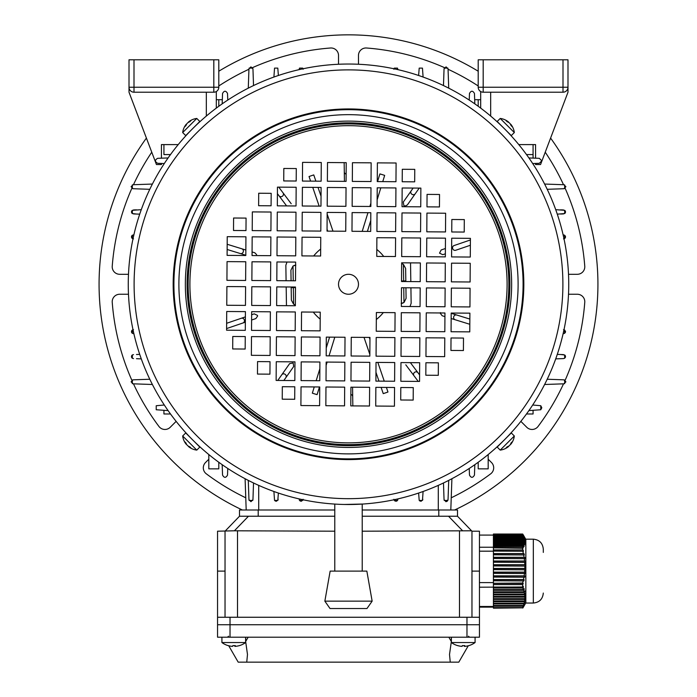 <?xml version="1.0" encoding="UTF-8"?>
<svg xmlns="http://www.w3.org/2000/svg" width="697" height="697" viewBox="0 0 697 697"><rect width="100%" height="100%" fill="white"/><g stroke="black" fill="none" stroke-linecap="round" stroke-linejoin="round"><path stroke-width="1.05" d="M544.618 184.052L563.908 184.731L565.903 186.726L563.908 188.721L547.215 189.305M547.215 379.246L563.908 379.83L565.903 381.825L563.908 383.82L544.618 384.491M528.91 157.949L539.312 158.315L541.804 160.807L539.312 163.307L532.7 163.534M532.7 405.009L540.776 405.724L541.804 407.736L540.776 409.758L528.91 410.594M563.507 234.889L564.657 235.255L565.502 236.884A1.995 1.995 0 0 0 565.258 235.935M555.718 209.675L564.657 210.311L564.657 213.57A1.995 1.995 0 0 0 564.657 210.311L565.502 211.94L564.657 213.57L557.278 214.153M563.507 329.672L564.657 330.038L565.502 331.667L564.657 333.297L563.507 333.663M565.433 331.153A1.995 1.995 0 0 1 565.258 332.608M560.51 354.503L564.657 354.973A1.995 1.995 0 0 1 565.502 356.603L564.657 358.241L563.507 358.598L555.718 358.877M564.657 358.241L564.657 354.973L565.502 356.603A1.995 1.995 0 0 1 565.258 357.552M164.3 405.009L156.224 405.724L156.224 409.758L168.09 410.594M170.504 413.974L163.926 413.974L163.926 410.446M136.49 214.04L132.343 213.57L132.343 210.311L141.282 209.675M133.493 209.945L136.49 209.841M139.722 214.153L133.493 213.935M131.567 212.446A1.995 1.995 0 0 1 132.343 210.311L132.343 213.57A1.995 1.995 0 0 1 131.742 212.89M133.493 234.889L132.343 235.255L132.343 238.513A1.995 1.995 0 0 1 132.343 235.255L132.343 238.513L133.493 238.879M136.49 354.503L139.722 354.39M141.282 358.877L136.49 358.702M133.493 358.598L132.343 358.241L132.343 354.973L133.493 354.607M132.343 354.973A1.995 1.995 0 0 0 132.343 358.241L132.343 354.973M133.493 333.663L132.343 333.297L132.343 330.038L133.493 329.672M132.343 330.038A1.995 1.995 0 0 0 132.343 333.297L132.343 330.038M563.507 358.598L560.51 358.702M557.278 354.39L563.507 354.607M564.657 333.297L564.657 330.038M560.51 214.04L563.507 213.935M563.507 209.945L560.51 209.841M564.657 235.255L564.657 238.513A1.995 1.995 0 0 0 565.502 236.884L564.657 238.513L563.507 238.879M156.224 409.758L156.224 405.724M533.074 410.446L533.074 413.974L526.496 413.974M163.926 404.434L163.926 405.027M208.821 454.557L208.821 468.846L218.797 468.846L218.797 462.277M533.074 164.109L533.074 163.525L535.566 163.438L535.566 164.553L540.558 164.553L541.613 161.765M518.786 144.593L535.566 144.593L535.566 158.184L533.074 158.097L533.074 154.577L526.496 154.577L533.074 154.577L533.074 144.593M468.663 99.697L469.255 99.697L469.473 93.468C471.137 90.505 472.793 90.505 474.457 93.468L474.823 103.862M474.457 93.468L474.674 99.697L480.695 99.697M228.337 99.697L227.745 99.697L227.527 93.468L227.762 100.08M222.177 103.862L222.543 93.468L222.326 99.697L216.305 99.697M170.504 154.577L163.926 154.577L163.926 144.593M227.762 468.471L227.527 475.084C225.863 478.046 224.207 478.046 222.543 475.084L222.177 464.69M227.527 475.084L227.745 468.846M222.326 468.846L222.543 475.084M164.3 163.534L157.688 163.307C154.725 161.643 154.725 159.979 157.688 158.315L168.09 157.949M163.926 158.097L161.434 158.184L161.434 144.593L178.214 144.593M155.387 161.765L156.442 164.553L161.434 164.553L161.434 163.438L163.926 163.525M478.203 106.275L478.203 99.697M149.785 189.305L133.092 188.721L131.097 186.726L133.092 184.731L152.382 184.052M218.797 106.275L218.797 99.697M478.203 462.277L478.203 468.846L488.179 468.846L488.179 454.557M469.238 100.08L469.473 93.468M443.475 85.565L444.05 68.864L446.054 66.868L448.049 68.864L448.72 88.153M474.823 464.69L474.457 475.084C472.793 478.046 471.137 478.046 469.473 475.084L469.238 468.471M152.382 384.491L133.092 383.82L131.097 381.825L133.092 379.83L149.785 379.246M248.28 88.153L248.951 68.864L250.946 66.868L252.95 68.864L253.525 85.565M253.525 482.986L252.95 499.679L250.946 501.674L248.951 499.679L248.28 480.39M222.543 93.468C224.207 90.505 225.863 90.505 227.527 93.468M448.72 480.39L448.049 499.679L446.054 501.674L444.05 499.679L443.475 482.986M474.457 475.084L474.674 468.846M469.255 468.846L469.473 475.084M418.618 75.494L419.202 68.123L422.46 68.123L423.096 77.053M393.892 69.273L394.258 68.123L397.517 68.123L397.9 69.648M273.904 77.053L274.54 68.123L277.798 68.123L278.382 75.494M299.1 69.648L299.483 68.123L302.742 68.123L303.108 69.273M278.382 493.058L277.798 500.429L274.54 500.429L273.904 491.498M278.164 499.279L277.92 500.228M276.665 501.204L275.245 501.047M302.812 500.315L299.483 500.429L299.1 498.904M303.038 499.775L302.864 500.228M303.108 499.279L302.742 500.429L299.483 500.429M301.609 501.204L300.18 501.047M445.801 501.657L447.23 501.291M423.096 491.498L422.46 500.429L419.202 500.429L418.618 493.058M419.908 501.047L421.337 501.204M422.582 500.228L422.826 499.279M397.9 498.904L397.517 500.429L394.258 500.429L393.892 499.279M394.964 501.047L396.393 501.204M396.837 501.03L397.517 500.429L394.258 500.429M397.638 500.228L397.882 499.279M451.9 478.734L450.811 510.004L451.9 478.734M246.189 510.004L245.1 478.734M131.855 188.295A236.954 236.954 0 0 0 112.234 266.245A7.484 7.484 0 0 0 119.692 274.296L128.483 274.296M128.483 294.247L119.692 294.247A7.484 7.484 0 0 0 112.234 302.306A236.954 236.954 0 0 0 131.855 380.257M208.821 459.227L205.502 462.538A7.484 7.484 0 0 0 206.303 473.821A236.954 236.954 0 0 0 245.771 497.797M550.595 138.084A249.421 249.421 0 0 1 454.61 510.004M242.39 510.004A249.421 249.421 0 0 1 146.405 138.084M218.797 71.225A249.421 249.421 0 0 1 478.203 71.225M568.517 274.296L577.308 274.296A7.484 7.484 0 0 0 584.766 266.245A236.954 236.954 0 0 0 565.145 188.295M565.145 380.257A236.954 236.954 0 0 0 584.766 302.306A7.484 7.484 0 0 0 577.308 294.247L568.517 294.247M520.868 421.371L526.766 427.27A7.484 7.484 0 0 0 538.049 426.468A236.954 236.954 0 0 0 563.524 383.829M451.229 497.797A236.954 236.954 0 0 0 490.697 473.821A7.484 7.484 0 0 0 491.498 462.538L488.179 459.227M133.475 383.829A236.954 236.954 0 0 0 158.951 426.468A7.484 7.484 0 0 0 170.234 427.27L176.132 421.371M151.763 152.207A236.954 236.954 0 0 0 133.475 184.714M338.524 64.255L338.524 55.472A7.484 7.484 0 0 0 330.474 48.006A236.954 236.954 0 0 0 252.514 67.635M248.942 69.256A236.954 236.954 0 0 0 218.797 85.966M444.486 67.635A236.954 236.954 0 0 0 366.526 48.006A7.484 7.484 0 0 0 358.476 55.472L358.476 64.255M478.203 85.966A236.954 236.954 0 0 0 448.058 69.256M563.524 184.714A236.954 236.954 0 0 0 545.237 152.207M514.325 435.991L511.284 432.95L509.219 435.015L497.179 447.065L500.219 450.105A16.214 16.214 0 0 0 508.549 446.516A16.179 11.44 45 0 1 506.057 447.936A15.865 9.714 84.2 0 0 506.623 447.422A15.865 9.714 84.2 0 0 507.155 446.838A16.179 11.44 -135 0 0 509.646 445.418A16.179 11.44 45 0 0 511.067 442.935A15.865 9.714 -174.2 0 0 512.164 441.837A16.179 11.44 -135 0 1 510.744 444.329A16.214 16.214 0 0 0 514.325 435.991L500.219 450.105M500.219 118.446L497.179 121.487L499.244 123.552L511.284 135.593L514.325 132.552A16.214 16.214 0 0 0 510.744 124.223A16.179 11.44 -45 0 1 512.164 126.715A15.865 9.714 -5.8 0 0 511.65 126.148A15.865 9.714 -5.8 0 0 511.067 125.617A16.179 11.44 135 0 0 509.646 123.125A16.179 11.44 -45 0 0 507.155 121.705A15.865 9.714 95.8 0 0 506.057 120.607A16.179 11.44 135 0 1 508.549 122.027A16.214 16.214 0 0 0 500.219 118.446L514.325 132.552M182.675 132.552L185.716 135.593L199.821 121.487L196.781 118.446A16.214 16.214 0 0 0 188.451 122.027A16.179 11.44 -135 0 1 190.943 120.607A15.865 9.714 -95.8 0 0 190.377 121.121A15.865 9.714 -95.8 0 0 189.845 121.705A16.179 11.44 45 0 0 187.354 123.125A16.179 11.44 -135 0 0 185.933 125.617A15.865 9.714 5.8 0 0 184.836 126.715A16.179 11.44 45 0 1 186.256 124.223A16.214 16.214 0 0 0 182.675 132.552L196.781 118.446M196.781 450.105L199.821 447.065L185.716 432.95L182.675 435.991A16.214 16.214 0 0 0 186.256 444.329A16.179 11.44 135 0 1 184.836 441.837A15.865 9.714 174.2 0 0 185.35 442.395A15.865 9.714 174.2 0 0 185.933 442.935A16.179 11.44 -45 0 0 187.354 445.418A16.179 11.44 135 0 0 189.845 446.838A15.865 9.714 -84.2 0 0 190.943 447.936A16.179 11.44 -45 0 1 188.451 446.516A16.214 16.214 0 0 0 196.781 450.105L182.675 435.991M293.96 265.513L295.824 265.121L293.96 265.513M295.354 304.92L293.603 304.197L291.363 300.111L291.18 287.634L293.35 287.608L293.603 304.197M401.969 263.701L402.448 263.858L401.969 263.701M403.04 303.038L402.561 303.212L403.04 303.038M401.96 303.352L401.376 303.422L401.96 303.352M444.93 316.604L442.168 315.75L440.321 313.336L440.426 312.604M407.388 204.918L419.211 188.103L407.388 204.918L405.262 206.042L403.851 205.598L403.302 202.043L413.147 188.059L403.302 202.043M251.634 314.748L254.213 313.859L257.481 315.384L257.602 316.107L255.834 318.581L251.6 320.028L255.834 318.581M333.933 337.174A54.871 54.871 0 0 0 334.734 337.392L329.045 355.853M327.128 362.074L326.118 365.359M319.461 386.966L317.1 394.624A114.735 114.735 0 0 1 312.334 393.16L314.251 386.931M316.168 380.71L319.862 368.722M326.24 348.03L329.594 337.148M310.609 181.124L309.041 176.541A114.735 114.735 0 0 1 313.763 174.921L315.889 181.159M318.032 187.415L321.038 196.223M327.154 214.11L332.983 231.16M327.695 231.125L327.05 229.235M319.156 206.129L312.744 187.371M346.043 187.894L345.538 187.598M277.406 193.644L286.606 205.903L277.406 193.644M252.07 251.939L254.832 252.793L256.601 254.614M226.603 328.575L245.353 322.162L226.603 328.575M277.789 380.44L289.612 363.634L293.149 362.945L293.698 366.5L283.853 380.484M286.458 305.173L286.179 286.964M286.084 280.725L285.848 265.269L286.981 262.028M383.35 312.57A44.896 44.896 0 0 1 376.319 319.514M320.202 319.13A44.896 44.896 0 0 1 313.258 312.09M313.65 255.973A44.896 44.896 0 0 1 320.681 249.038M376.798 249.421A44.896 44.896 0 0 1 383.742 256.452M291.076 280.76L290.91 270.183L293.019 266.027L295.824 265.121M295.476 287.573L293.35 287.608M405.924 287.783L406.09 298.368L403.981 302.515L401.176 303.43M401.646 263.623L403.397 264.355L405.637 268.441L405.82 280.908L403.65 280.943L403.397 264.355M401.524 280.969L403.65 280.943M410.542 263.379L410.821 281.579M410.916 287.817L411.152 303.282L410.019 306.523M350.957 380.658L351.462 380.945M352.839 405.898L352.699 396.671L352.839 405.898M419.594 374.899L417.965 372.729L419.594 374.899M455.707 250.267L470.362 245.257L455.707 250.267A2.492 2.344 -108.9 0 1 452.684 248.663A2.492 2.344 -108.9 0 1 454.096 245.544L470.397 239.968L454.096 245.544M442.787 254.684L445.366 253.804L442.787 254.684L439.519 253.159L441.166 249.962L445.4 248.515L441.166 249.962M363.067 231.369A54.871 54.871 0 0 0 362.266 231.151L367.955 212.698M369.872 206.469L370.882 203.193M377.539 181.586L379.9 173.919A114.735 114.735 0 0 1 384.666 175.391L382.749 181.621M380.832 187.841L377.138 199.821M370.76 220.513L367.406 231.395M386.391 387.419L387.959 392.01A114.735 114.735 0 0 1 383.237 393.622L381.111 387.384M378.968 381.137L375.962 372.32M369.846 354.433L364.017 337.383M369.305 337.418L369.95 339.317M377.844 362.423L384.256 381.172M352.56 387.192L352.699 396.671A2.492 2.344 -0.9 0 0 350.861 394.441M226.638 323.286L245.388 316.882M227.178 244.272L245.841 250.023M245.806 255.233L227.144 249.482M278.765 187.144L291.224 203.751M344.44 181.359L344.161 162.645M469.822 324.279L451.159 318.52M451.194 313.31L469.856 319.069M418.235 381.407L405.776 364.801M410.394 362.64L417.965 372.729A2.492 2.344 -36.9 0 0 414.558 372.355A2.492 2.344 -36.9 0 0 413.974 375.727M370.368 212.716A74.823 74.823 0 0 1 370.813 212.855M326.632 355.836A74.823 74.823 0 0 1 326.187 355.697M366.849 571.113L330.151 571.113L324.854 601.154L372.146 601.154L366.849 571.113M324.854 601.154L330.021 608.525L366.979 608.525L372.146 601.154M196.519 124.876L197.338 124.101M507.904 132.291L510.326 134.878M189.096 436.252L186.674 433.665M568.735 285.779A220.243 220.243 0 0 1 346.993 504.506A220.243 220.243 0 0 1 128.265 282.764A220.243 220.243 0 0 1 350.007 64.037A220.243 220.243 0 0 1 568.735 285.779A220.243 220.243 0 0 0 350.007 64.037A220.243 220.243 0 0 0 128.265 282.764M523.09 285.465A174.599 174.599 0 0 1 347.306 458.87A174.599 174.599 0 0 1 173.91 283.078A174.599 174.599 0 0 1 349.694 109.682A174.599 174.599 0 0 1 523.09 285.465A174.599 174.599 0 0 1 347.306 458.87A174.599 174.599 0 0 1 173.91 283.078M338.524 284.202A9.976 9.976 0 0 1 348.57 274.296A9.976 9.976 0 0 1 358.476 284.341A9.976 9.976 0 0 1 348.43 294.247A9.976 9.976 0 0 1 338.524 284.202M499.392 444.703L497.118 446.812M499.653 444.451L500.481 443.675M505.804 438.422C511.371 432.602 511.371 432.602 505.804 438.422M196.293 443.536L196.903 444.033M195.944 443.118L195.43 442.621M187.58 434.64L188.068 435.163M344.205 504.471L363.181 504.027M334.778 571.113L334.778 504.088L330.814 503.8M502.642 126.967C496.83 121.4 496.83 121.4 502.642 126.967M509.42 133.902L508.932 133.38M191.196 130.13C185.629 135.941 185.629 135.941 191.196 130.13M451.403 281.858L470.109 281.989L470.24 263.283L451.534 263.152L451.403 281.858M451.578 256.914L470.283 257.045L470.414 238.339L451.708 238.208L451.578 256.914M426.808 231.805L445.514 231.935L445.636 213.23L426.93 213.099L426.808 231.805M426.468 281.693L445.174 281.815L445.296 263.109L426.59 262.987L426.468 281.693M426.634 256.749L445.339 256.879L445.47 238.165L426.764 238.043L426.634 256.749M402.204 181.751L414.68 181.839L414.759 169.362L402.291 169.284L402.204 181.751M402.038 206.695L420.744 206.817L420.866 188.112L402.16 187.99L402.038 206.695M401.864 231.631L420.57 231.761L420.7 213.055L401.995 212.925L401.864 231.631M401.524 281.518L420.23 281.649L420.361 262.943L401.646 262.813L401.524 281.518M401.69 256.574L420.396 256.705L420.526 237.999L401.82 237.869L401.69 256.574M439.45 206.948L439.528 194.48L427.061 194.393L426.973 206.861L439.45 206.948M377.26 181.577L395.966 181.708L396.096 163.002L377.391 162.871L377.26 181.577M377.094 206.521L395.8 206.652L395.931 187.946L377.216 187.815L377.094 206.521M376.92 231.465L395.626 231.596L395.757 212.89L377.051 212.759L376.92 231.465M451.743 231.979L464.219 232.057L464.307 219.59L451.83 219.503L451.743 231.979M352.325 181.412L371.031 181.534L371.152 162.828L352.447 162.706L352.325 181.412M352.151 206.356L370.856 206.478L370.987 187.772L352.281 187.641L352.151 206.356M351.976 231.291L370.691 231.421L370.813 212.716L352.107 212.585L351.976 231.291M376.755 256.409L395.46 256.531L395.582 237.825L376.877 237.703L376.755 256.409M346.087 181.368L346.217 162.662L327.512 162.532L327.381 181.237L346.087 181.368M321.143 181.194L321.273 162.488L302.568 162.366L302.437 181.072L321.143 181.194M296.033 205.972L296.164 187.258L277.45 187.136L277.328 205.842L296.033 205.972M345.912 206.312L346.043 187.606L327.337 187.476L327.207 206.181L345.912 206.312M320.977 206.138L321.099 187.432L302.393 187.301L302.271 206.007L320.977 206.138M245.98 230.568L246.067 218.1L233.591 218.013L233.504 230.48L245.98 230.568M270.924 230.742L271.046 212.036L252.34 211.905L252.209 230.611L270.924 230.742M295.859 230.907L295.99 212.202L277.284 212.08L277.153 230.785L295.859 230.907M345.747 231.247L345.869 212.541L327.163 212.419L327.041 231.125L345.747 231.247M320.803 231.082L320.934 212.376L302.228 212.245L302.097 230.951L320.803 231.082M271.177 193.33L258.7 193.243L258.622 205.711L271.089 205.798L271.177 193.33M245.806 255.511L245.936 236.806L227.231 236.675L227.1 255.381L245.806 255.511M270.75 255.677L270.88 236.971L252.175 236.849L252.044 255.555L270.75 255.677M295.694 255.851L295.816 237.146L277.11 237.015L276.988 255.721L295.694 255.851M296.199 181.028L296.286 168.552L283.818 168.474L283.731 180.941L296.199 181.028M245.64 280.455L245.762 261.75L227.056 261.619L226.934 280.325L245.64 280.455M270.575 280.621L270.706 261.915L252 261.784L251.87 280.499L270.575 280.621M295.519 280.795L295.65 262.089L276.944 261.959L276.814 280.664L295.519 280.795M320.629 256.026L320.759 237.32L302.054 237.189L301.923 255.895L320.629 256.026M245.597 286.685L226.891 286.563L226.76 305.269L245.466 305.391L245.597 286.685M245.422 311.629L226.717 311.498L226.586 330.204L245.292 330.334L245.422 311.629M270.192 336.738L251.486 336.616L251.364 355.322L270.07 355.444L270.192 336.738M270.532 286.859L251.826 286.728L251.704 305.434L270.41 305.565L270.532 286.859M270.366 311.803L251.661 311.672L251.53 330.378L270.236 330.509L270.366 311.803M294.796 386.791L282.32 386.713L282.241 399.181L294.709 399.268L294.796 386.791M294.962 361.856L276.256 361.726L276.134 380.431L294.84 380.562L294.962 361.856M295.136 336.912L276.43 336.782L276.3 355.487L295.005 355.618L295.136 336.912M295.476 287.025L276.77 286.903L276.639 305.608L295.354 305.739L295.476 287.025M295.31 311.968L276.604 311.847L276.474 330.552L295.18 330.674L295.31 311.968M257.55 361.595L257.472 374.071L269.939 374.158L270.027 361.682L257.55 361.595M319.74 386.966L301.034 386.835L300.904 405.541L319.609 405.671L319.74 386.966M350.913 387.183L350.783 405.889L369.488 406.011L369.619 387.305L350.913 387.183M375.857 387.349L375.727 406.055L394.432 406.185L394.563 387.48L375.857 387.349M319.906 362.022L301.2 361.9L301.069 380.606L319.784 380.728L319.906 362.022M320.08 337.087L301.374 336.956L301.243 355.662L319.949 355.792L320.08 337.087M400.967 362.579L400.836 381.285L419.55 381.416L419.672 362.71L400.967 362.579M351.088 362.24L350.957 380.945L369.663 381.076L369.793 362.362L351.088 362.24M376.023 362.405L375.901 381.111L394.607 381.242L394.729 362.536L376.023 362.405M451.02 337.975L450.933 350.452L463.409 350.539L463.496 338.062L451.02 337.975M426.076 337.81L425.954 356.515L444.66 356.646L444.791 337.932L426.076 337.81M401.141 337.636L401.01 356.341L419.716 356.472L419.847 337.766L401.141 337.636M351.253 337.296L351.131 356.001L369.837 356.132L369.959 337.426L351.253 337.296M376.197 337.47L376.066 356.176L394.772 356.298L394.903 337.592L376.197 337.47M425.823 375.221L438.3 375.308L438.378 362.832L425.911 362.754L425.823 375.221M451.194 313.04L451.064 331.746L469.769 331.868L469.9 313.162L451.194 313.04M426.25 312.866L426.12 331.572L444.825 331.702L444.956 312.997L426.25 312.866M401.306 312.692L401.184 331.406L419.89 331.528L420.012 312.822L401.306 312.692M245.257 336.573L232.781 336.485L232.693 348.953L245.17 349.04L245.257 336.573M400.801 387.523L400.714 399.991L413.182 400.078L413.269 387.61L400.801 387.523M451.36 288.096L451.238 306.802L469.944 306.933L470.066 288.227L451.36 288.096M426.425 287.922L426.294 306.628L445 306.758L445.13 288.053L426.425 287.922M401.481 287.756L401.35 306.462L420.056 306.584L420.186 287.878L401.481 287.756M344.675 387.14L325.969 387.009L325.847 405.715L344.553 405.846L344.675 387.14M344.849 362.196L326.144 362.065L326.013 380.771L344.719 380.902L344.849 362.196M345.024 337.252L326.309 337.121L326.187 355.836L344.893 355.958L345.024 337.252M320.245 312.143L301.54 312.012L301.418 330.718L320.123 330.848L320.245 312.143M376.371 312.526L376.241 331.232L394.946 331.363L395.077 312.657L376.371 312.526M133.998 59.794L133.998 87.23L213.813 87.23L213.813 92.213L133.998 92.213A4.992 4.992 0 0 1 129.006 87.23L129.006 59.794L218.797 59.794L218.797 87.23A4.992 4.992 0 0 1 213.813 92.213A4.992 4.992 0 0 0 218.797 87.23L213.813 87.23L213.813 59.794M155.335 161.617L129.006 92.213L129.006 87.23A4.992 4.992 0 0 0 133.998 92.213L133.998 87.23L129.006 87.23M216.305 91.551L216.305 108.122M206.329 92.213L206.329 116.068M478.203 87.23L483.187 87.23L483.187 92.213A4.992 4.992 0 0 1 478.203 87.23L478.203 59.794L483.187 59.794L483.187 87.23L563.002 87.23L563.002 59.794L567.994 59.794L567.994 87.23A4.992 4.992 0 0 1 563.002 92.213L482.986 92.213M563.002 59.794L483.187 59.794M567.994 87.23L563.002 87.23L563.002 92.213A4.992 4.992 0 0 0 567.994 87.23L567.994 92.213L541.665 161.617M480.695 108.122L480.695 91.551M490.671 116.068L490.671 92.213M475.066 642.538L451.386 642.538A19.952 19.952 0 0 0 457.589 645.622A19.394 0.95 120 0 0 457.607 645.622A19.394 0.95 120 0 0 457.694 645.588A19.917 19.882 -90 0 0 462.085 646.363A19.917 1.133 90 0 0 462.338 645.588A19.394 16.772 174.4 0 0 463.235 645.622M468.776 645.588A19.394 0.95 -120 0 0 468.863 645.622A19.394 0.95 -120 0 0 468.881 645.622A19.394 0.95 -120 0 0 468.915 645.588A19.917 19.882 -90 0 1 464.524 646.363A19.917 1.133 -90 0 0 464.777 645.588A19.394 16.772 -174.4 0 1 462.338 645.588M464.141 645.614A19.917 1.133 -90 0 0 464.385 646.363A19.917 19.882 90 0 0 464.524 646.354M457.641 645.614A19.917 19.882 90 0 0 461.945 646.363L461.945 646.354M464.524 645.605L464.524 646.363M464.385 645.605L464.385 646.363M522.706 584.6L523.247 583.415L493.415 583.415L493.415 584.6L522.706 584.6L522.689 586.987L479.449 587.205M522.82 588.024L523.395 589.549L493.415 589.549L493.415 588.024L522.82 588.024L523.473 587.04L523.142 586.282L522.689 586.987M523.647 590.307L524.092 591.823L493.415 591.823L493.415 590.307L523.647 590.307L524.066 588.556L523.395 589.549M524.275 592.581L524.58 594.097L493.415 594.097L493.415 592.581L524.275 592.581L524.78 590.829L524.092 591.823M524.684 594.855L524.832 596.371L493.415 596.371L493.415 594.855L524.684 594.855L525.285 593.112L524.58 594.097M524.858 597.129L524.841 598.653L493.415 598.653L493.415 597.129L524.858 597.129L525.547 595.386L524.832 596.371M524.789 599.411L524.614 600.927L493.415 600.927L493.415 599.411L524.789 599.411L525.564 597.66L524.841 598.653M524.484 601.685L524.153 603.201L493.415 603.201L493.415 601.685L524.484 601.685L525.32 599.934L524.614 600.927M523.952 603.959L523.482 605.484L493.415 605.484L493.415 603.959L523.952 603.959L524.85 602.217L524.153 603.201M523.212 606.242L522.663 607.618L493.415 607.618L493.415 606.242L523.212 606.242L524.153 604.491L523.482 605.484M522.663 607.618L493.415 607.618M522.706 607.845L493.415 608.176L522.706 607.845L523.247 606.765L522.672 607.653M522.82 608.028L523.395 607.078L522.82 608.028M524.327 605.449L523.395 607.078M493.415 584.6L493.415 586.987M523.142 534.86L522.689 534.041L493.415 534.041L522.82 534.19L523.395 535.148L493.415 535.148L493.415 535.618L523.647 535.618L524.327 536.777L522.82 534.19M493.415 534.19L493.415 535.148M523.647 535.618L524.092 536.577L493.415 536.577L493.415 537.056L524.275 537.056L524.684 537.727M493.415 535.618L493.415 536.577M524.78 537.727L524.092 536.577M524.275 537.056L524.58 538.014L493.415 538.014L493.415 538.485L524.684 538.485L525.102 539.164M493.415 537.056L493.415 538.014M525.285 539.164L524.58 538.014M524.684 538.485L524.832 539.443L493.415 539.443L493.415 539.922L524.858 539.922L525.277 540.593M493.415 538.485L493.415 539.443M525.547 540.593L524.832 539.443M524.858 539.922L524.841 540.881L493.415 540.881L493.415 541.351L524.789 541.351L525.216 542.031M493.415 539.922L493.415 540.881M525.564 542.031L524.841 540.881M524.789 541.351L524.614 542.31L493.415 542.31L493.415 542.789L524.484 542.789L524.902 543.46M493.415 541.351L493.415 542.31M525.32 543.46L524.614 542.31M524.484 542.789L524.153 543.747L493.415 543.747L493.415 544.218L523.952 544.218L524.353 544.897M493.415 542.789L493.415 543.747M524.85 544.897L524.153 543.747M523.952 544.218L523.482 545.176L493.415 545.176L493.415 545.655L523.212 545.655L523.874 546.805L524.153 546.326L523.595 546.326M493.415 544.218L493.415 545.176M524.153 546.326L523.482 545.176M523.212 545.655L522.663 546.526L493.415 546.526L493.415 547.868L522.907 548.243L523.247 547.764L493.415 547.764M493.415 545.655L493.415 546.526M522.663 546.526L493.415 546.727M523.247 547.764L522.672 546.727M522.706 547.868L522.689 549.916L493.415 549.916L493.415 551.109L523.473 551.266L523.142 550.029L493.415 550.029M493.415 547.868L493.415 549.916M493.415 587.04L523.473 587.04M493.415 588.024L493.415 587.231M523.552 589.313L524.327 589.313M493.415 590.307L493.415 589.549M524.257 591.587L524.972 591.587M493.415 592.581L493.415 591.823M524.745 593.87L525.399 593.87M493.415 594.855L493.415 594.097M524.998 596.144L525.582 596.144M493.415 597.129L493.415 596.371M525.007 598.418L525.512 598.418M493.415 599.411L493.415 598.653M493.415 601.685L493.415 600.927M493.415 603.959L493.415 603.201M493.415 606.242L493.415 605.484M523.142 550.029L522.689 549.916M522.82 551.109L523.395 553.575L493.415 553.575L493.415 554.812L524.327 554.978L524.066 553.74L493.415 553.74M493.415 551.109L493.415 553.575M524.066 553.74L523.395 553.575M523.647 554.812L524.092 557.286L493.415 557.286L493.415 558.524L524.972 558.689L524.78 557.452L493.415 557.452M493.415 554.812L493.415 557.286M524.78 557.452L524.092 557.286M524.275 558.524L524.58 560.998L493.415 560.998L493.415 562.235L525.399 562.401L525.285 561.163L493.415 561.163M493.415 558.524L493.415 560.998M525.285 561.163L524.58 560.998M524.684 562.235L524.832 564.709L493.415 564.709L493.415 565.947L525.582 566.103L525.547 564.866L493.415 564.866M493.415 562.235L493.415 564.709M525.547 564.866L524.832 564.709M524.858 565.947L524.841 568.421L493.415 568.421L493.415 569.649L525.512 569.815L525.564 568.578L493.415 568.578M493.415 565.947L493.415 568.421M525.564 568.578L524.841 568.421M524.789 569.649L524.614 572.124L493.415 572.124L493.415 573.361L525.189 573.526L525.32 572.289L493.415 572.289M493.415 569.649L493.415 572.124M525.32 572.289L524.614 572.124M524.484 573.361L524.153 575.835L493.415 575.835L493.415 577.072L524.641 577.238L524.85 576.001L493.415 576.001M493.415 573.361L493.415 575.835M524.85 576.001L524.153 575.835M523.952 577.072L523.482 579.547L493.415 579.547L493.415 580.784L523.874 580.941L524.153 579.704L493.415 579.704M493.415 577.072L493.415 579.547M524.153 579.704L523.482 579.547M523.212 580.784L522.663 583.041L493.415 583.415M493.415 580.784L493.415 583.041M522.663 583.041L493.415 583.267M523.247 583.415L522.672 583.267M493.415 607.131L479.449 607.131M493.415 606.486L479.449 606.486M543.303 552.407L543.303 549.158C542.71 543.102 539.382 539.774 533.327 539.182L533.327 603.036C539.382 602.443 542.71 599.124 543.303 593.06M533.327 539.182L525.843 539.182L525.843 603.036L533.327 603.036M493.415 582.596L479.449 582.596M493.415 551.179L479.449 551.179M493.415 547.232L479.449 547.232M493.415 535.087L479.449 535.087M479.449 637.206L479.449 624.739L466.973 624.739L479.449 624.739L479.449 617.254L479.449 637.206L217.551 637.206L217.551 624.739L466.973 624.739L217.551 624.739L217.551 617.254L479.449 617.254L479.449 531.201L471.965 531.201L471.965 617.254M225.035 617.254L225.035 531.201L239.498 516.233L334.778 516.233M362.222 516.233L457.502 516.233L471.965 531.201L457.502 516.233L457.502 510.004L457.502 516.233M248.472 516.233L234.392 530.792L217.551 531.201L217.551 617.254M234.392 530.792L334.778 531.201M362.222 531.201L471.573 530.792M239.498 516.233L239.498 510.004L334.778 510.004M362.222 510.004L457.502 510.004M245.658 637.206L245.658 641.528L247.487 654.492L246.747 662.15L458.809 662.15L468.271 645.77M248.149 637.206L245.658 641.528M450.253 662.15L449.513 654.492L451.342 641.528L448.851 637.206M228.729 645.77L238.191 662.15L246.747 662.15M221.934 642.538L221.916 642.538A19.952 19.952 0 0 0 228.119 645.622A19.394 0.95 120 0 1 228.119 645.622A19.394 0.95 120 0 0 228.224 645.588A19.917 19.882 -90 0 0 232.615 646.363A19.917 1.133 90 0 0 232.868 645.588A19.394 16.772 -174.4 0 0 235.307 645.588A19.917 1.133 -90 0 1 235.055 646.363A19.917 19.882 -90 0 0 239.446 645.588A19.394 0.95 -120 0 1 239.411 645.622A19.952 19.952 0 0 0 245.614 642.538L221.934 642.538M234.671 645.614A19.917 1.133 -90 0 0 234.915 646.363A19.917 19.882 90 0 0 235.055 646.354M232.859 645.614A19.394 16.772 174.4 0 0 233.765 645.622M228.172 645.614A19.917 19.882 90 0 0 232.476 646.363L232.476 646.354M235.055 645.605L235.055 646.363M234.915 645.605L234.915 646.363M419.202 500.429L422.46 500.429M444.198 500.429L447.901 500.429M277.798 500.429L274.54 500.429M252.802 500.429L249.099 500.429M564.657 379.97L564.657 383.672M394.258 68.123L397.517 68.123M419.202 68.123L422.46 68.123M444.198 68.123L447.901 68.123M132.343 188.573L132.343 184.871M302.742 68.123L299.483 68.123M277.798 68.123L274.54 68.123M564.657 188.573L564.657 184.871M252.802 68.123L249.099 68.123M132.343 379.97L132.343 383.672M540.776 405.724L540.776 409.758M438.291 510.004L438.291 485.382M258.709 485.382L258.709 510.004M455.219 319.775A2.492 2.344 -72.9 0 1 453.721 316.699A2.492 2.344 -72.9 0 1 456.692 315.009M415.246 193.749A2.492 2.344 -144.9 0 1 411.857 194.228A2.492 2.344 -144.9 0 1 411.169 190.873M241.293 318.285A2.492 2.344 71.1 0 1 244.455 320.603A2.492 2.344 71.1 0 1 242.905 322.999M281.754 374.803A2.492 2.344 35.1 0 1 285.143 374.324A2.492 2.344 35.1 0 1 285.831 377.669M241.781 248.768A2.492 2.344 107.1 0 1 243.279 251.844A2.492 2.344 107.1 0 1 240.308 253.534M283.026 192.816A2.492 2.344 143.1 0 1 282.442 196.188A2.492 2.344 143.1 0 1 279.035 195.813M346.139 174.102A2.492 2.344 179.1 0 1 344.301 171.88M293.019 266.027L293.245 280.778M403.981 302.515L403.755 287.765M562.888 285.744A214.397 214.397 0 0 1 347.036 498.669A214.397 214.397 0 0 1 134.112 282.808A214.397 214.397 0 0 1 349.964 69.883A214.397 214.397 0 0 1 562.888 285.744M523.822 285.474A175.33 175.33 0 0 1 347.298 459.593A175.33 175.33 0 0 1 173.178 283.078A175.33 175.33 0 0 1 349.702 108.95A175.33 175.33 0 0 1 523.822 285.474M518.106 285.43A169.606 169.606 0 0 1 347.341 453.878A169.606 169.606 0 0 1 178.894 283.113A169.606 169.606 0 0 1 349.659 114.665A169.606 169.606 0 0 1 518.106 285.43M509.89 285.378A161.39 161.39 0 0 1 347.394 445.662A161.39 161.39 0 0 1 187.11 283.174A161.39 161.39 0 0 1 349.606 122.881A161.39 161.39 0 0 1 509.89 285.378M511.65 285.387A163.159 163.159 0 0 1 347.385 447.43A163.159 163.159 0 0 1 185.35 283.156A163.159 163.159 0 0 1 349.615 121.121A163.159 163.159 0 0 1 511.65 285.387M188.146 283.174A160.362 160.362 0 0 1 349.598 123.918A160.362 160.362 0 0 1 508.854 285.369A160.362 160.362 0 0 1 347.402 444.634A160.362 160.362 0 0 1 188.146 283.174M189.906 283.191A158.594 158.594 0 0 1 349.589 125.678A158.594 158.594 0 0 1 507.094 285.361A158.594 158.594 0 0 1 347.411 442.865A158.594 158.594 0 0 1 189.906 283.191M479.449 571.113L471.965 571.113M230.027 617.254L230.027 637.206M466.973 637.206L466.973 617.254M462.608 530.792L448.528 516.233M237.503 531.201L237.503 617.254M459.497 617.254L459.497 531.201M217.551 571.113L225.035 571.113M258.212 510.004L258.212 516.233M438.788 510.004L438.788 516.233M362.222 504.088L362.222 571.113M468.471 636.213L469.473 637.206L468.471 636.213M451.386 637.206L451.386 642.538M468.881 645.622A19.952 19.952 0 0 0 475.084 642.538L475.084 637.206L475.084 642.538A19.952 19.952 0 0 1 468.881 645.622M525.843 602.844L523.273 607.296M525.843 539.373L523.273 534.93M451.342 637.206L451.342 641.528M221.916 637.206L221.916 642.538M245.614 637.206L245.614 642.538M228.529 636.213L227.527 637.206"/></g></svg>
